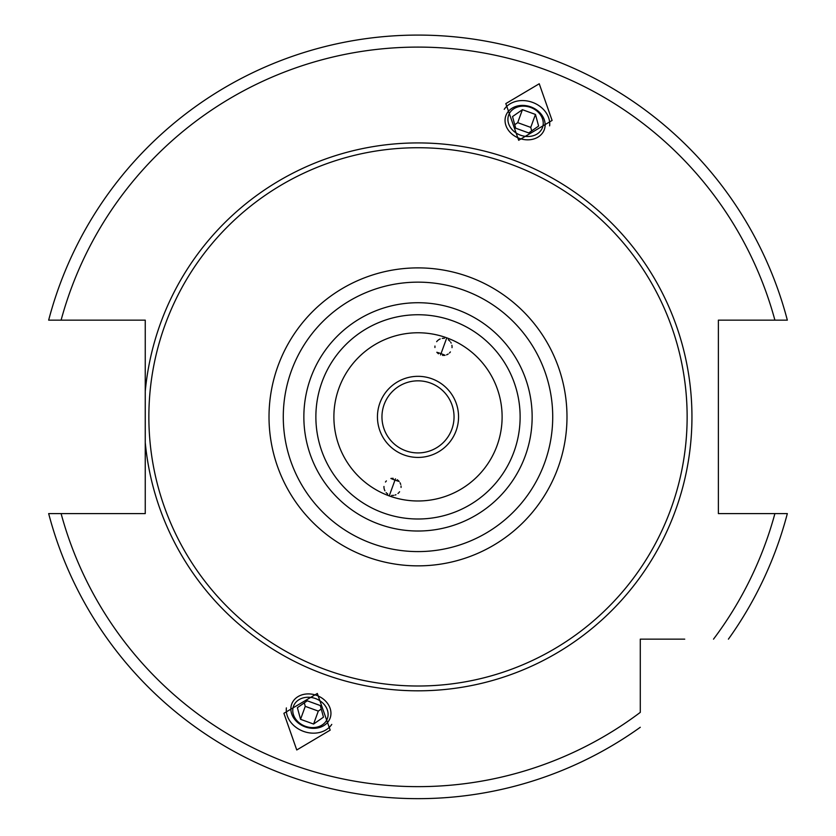 <?xml version="1.0" encoding="UTF-8"?>
<svg xmlns="http://www.w3.org/2000/svg" width="836" height="836" viewBox="0 0 836 836"><rect width="100%" height="100%" fill="white"/><g stroke="black" fill="none" stroke-linecap="round" stroke-linejoin="round"><path stroke-width="1.25" d="M399.577 491.746A8.569 8.569 0 0 1 397.957 493.501M395.971 494.724A8.569 8.569 0 0 1 395.146 495.037M393.819 495.351A8.569 8.569 0 0 1 391.656 495.403M387.726 493.982A8.569 8.569 0 0 1 386.138 492.603M384.915 490.826A8.569 8.569 0 0 1 384.152 488.746M384.048 488.203A8.569 8.569 0 0 1 383.964 486.458M444.365 338.35A8.569 8.569 0 0 0 442.265 338.381M440.185 338.956A8.569 8.569 0 0 0 438.273 340.064M437.845 340.409A8.569 8.569 0 0 0 436.653 341.684M452.015 347.671A8.569 8.569 0 0 0 451.9 345.289M451.168 343.084A8.569 8.569 0 0 0 450.74 342.311M449.914 341.213A8.569 8.569 0 0 0 448.295 339.782M401.071 487.451L401.05 486.019M400.747 484.472L400.036 482.748M398.824 481.066L397.267 479.739M393.171 478.328L391.081 478.422M386.378 480.899L385.459 482.017M434.95 346.052L434.929 347.515M436.956 352.426L438.43 353.795M442.516 355.384L444.574 355.373M446.591 354.861L448.232 354.004M449.475 353.001L450.405 351.925M440.551 354.924L446.414 338.82L440.551 354.924M418 376.325A40.556 40.556 0 0 1 458.556 416.871A40.556 40.556 0 0 1 418 457.428A40.556 40.556 0 0 1 377.444 416.871A40.556 40.556 0 0 1 418 376.325M389.586 494.933L395.449 478.819L389.586 494.933M418 380.829A36.042 36.042 0 0 0 381.958 416.871A36.042 36.042 0 0 0 418 452.924A36.042 36.042 0 0 0 454.042 416.871A36.042 36.042 0 0 0 418 380.829M452.809 340.304L449.507 338.893M459.842 343.909L461.388 344.819L459.842 343.909M457.867 342.812L455.495 341.59M418 332.77A84.112 84.112 0 0 0 333.888 416.871A84.112 84.112 0 0 0 418 500.983A84.112 84.112 0 0 0 502.112 416.871A84.112 84.112 0 0 0 418 332.77M385.835 494.588L392.115 496.897M392.377 496.981L395.449 497.901M398.344 498.653L400.956 499.238M403.171 499.667L404.938 499.959M389.116 495.863L387.476 495.246M437.688 335.1L435.086 334.515M432.87 334.086L431.104 333.794M431.062 333.783L432.358 334.003M435.044 334.515L437.656 335.1M145.255 442.505A273.947 273.947 0 0 0 418 690.818A273.947 273.947 0 0 0 691.947 416.871A273.947 273.947 0 0 0 418 142.925A273.947 273.947 0 0 0 145.255 391.248L145.255 513.597L61.101 513.597A369.773 369.773 0 0 0 640.282 712.376L640.282 639.153L684.736 639.153M728.407 639.153A381.791 381.791 0 0 0 787.334 513.597L718.385 513.597L718.385 320.146L787.334 320.146A381.791 381.791 0 0 0 48.666 320.146L145.255 320.146L145.255 391.248M145.255 350.18L145.255 377.182M145.255 403.725L145.255 430.028M145.255 456.571L145.255 483.563M539.241 83.767L505.811 103.601L518.675 140.281L552.105 120.447L539.241 83.767M296.759 749.976L283.895 713.296L317.325 693.462L330.189 730.141L296.759 749.976M61.101 513.597L48.666 513.597A381.791 381.791 0 0 0 640.282 727.278M418 147.732A269.14 269.14 0 0 1 687.14 416.871A269.14 269.14 0 0 1 418 686.011A269.14 269.14 0 0 1 148.86 416.871A269.14 269.14 0 0 1 418 147.732M418 518.999A102.128 102.128 0 0 0 520.128 416.871A102.128 102.128 0 0 0 418 314.744A102.128 102.128 0 0 0 315.872 416.871A102.128 102.128 0 0 0 418 518.999A102.128 102.128 0 0 1 315.872 416.871A102.128 102.128 0 0 1 418 314.744M549.628 125.849A24.631 20.179 -160 0 0 532.469 102.358A24.631 20.179 20 0 0 504.233 109.328M519.375 138.358A20.44 16.741 20 0 0 544.309 129.611A20.44 16.741 20 0 0 530.829 106.893A20.44 16.741 20 0 0 505.885 115.629A20.44 16.741 20 0 0 519.375 138.358M530.62 107.447A18.026 14.766 -160 0 1 542.512 127.48A18.026 14.766 -160 0 1 520.525 135.192A18.026 14.766 20 0 1 508.633 115.159A18.026 14.766 20 0 1 530.62 107.447M515.687 128.201L528.728 132.945L538.614 126.069L535.458 114.448L522.416 109.694L512.531 116.57L515.687 128.201M522.416 109.694L517.703 122.652L514.746 124.71M535.458 114.448L530.745 127.396L517.703 122.652M531.686 130.876L530.745 127.396M331.767 724.415A24.631 20.179 -160 0 1 303.531 731.385A24.631 20.179 20 0 1 286.372 707.904M316.625 695.385A20.44 16.741 20 0 1 330.115 718.114A20.44 16.741 20 0 1 305.171 726.86A20.44 16.741 20 0 1 291.691 704.131A20.44 16.741 20 0 1 316.625 695.385M305.38 726.296A18.026 14.766 -160 0 0 327.367 718.594A18.026 14.766 -160 0 0 315.475 698.551A18.026 14.766 20 0 0 293.488 706.263A18.026 14.766 20 0 0 305.38 726.296M307.272 700.808L320.313 705.553L323.469 717.173L313.584 724.049L300.542 719.305L297.386 707.684L307.272 700.808M321.254 709.032L318.297 711.091L305.255 706.347L304.314 702.867M313.584 724.049L318.297 711.091M300.542 719.305L305.255 706.347M390.893 478.464A67.288 67.288 0 0 0 399.169 481.473M436.82 352.269A67.288 67.288 0 0 1 445.097 355.29M774.899 320.146A369.773 369.773 0 0 0 61.101 320.146M713.505 639.153A369.773 369.773 0 0 0 774.899 513.597M418 267.886A148.986 148.986 0 0 0 269.014 416.871A148.986 148.986 0 0 0 418 565.857A148.986 148.986 0 0 0 566.986 416.871A148.986 148.986 0 0 0 418 267.886M418 282.15A134.721 134.721 0 0 0 283.279 416.871A134.721 134.721 0 0 0 418 551.593A134.721 134.721 0 0 0 552.721 416.871A134.721 134.721 0 0 0 418 282.15M418 531.017A114.145 114.145 0 0 0 532.145 416.871A114.145 114.145 0 0 0 418 302.726A114.145 114.145 0 0 0 303.855 416.871A114.145 114.145 0 0 0 418 531.017"/></g></svg>
